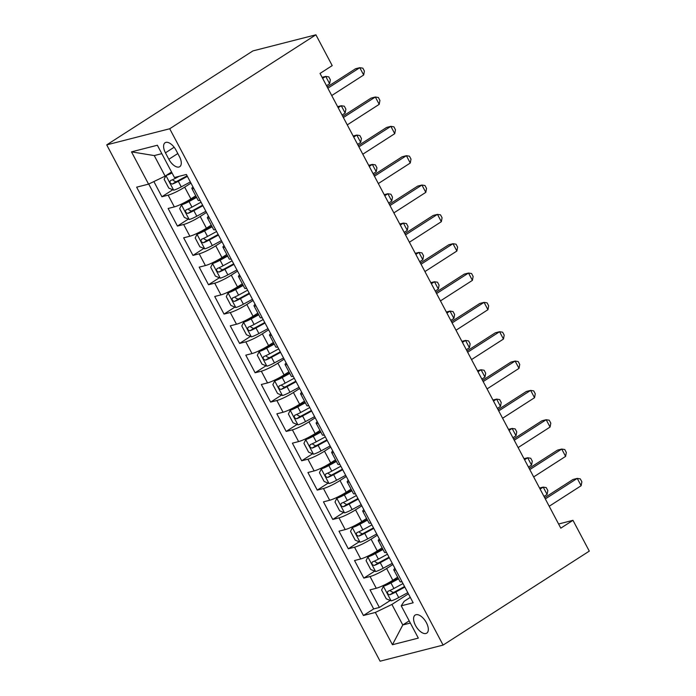 <?xml version="1.0" encoding="UTF-8"?>
<svg xmlns="http://www.w3.org/2000/svg" width="696" height="696" viewBox="0 0 696 696"><rect width="100%" height="100%" fill="white"/><g stroke="black" fill="none" stroke-linecap="round" stroke-linejoin="round"><path stroke-width="1.04" d="M426.404 622.702A10.736 5.411 -122.7 0 0 415.155 615.073A10.736 5.411 -122.7 0 0 415.512 625.495A10.736 5.411 -122.7 0 0 426.761 633.125A10.736 5.411 -122.7 0 0 426.404 622.702M106.714 144.872L380.094 661.2L443.091 645.088L169.711 128.751L106.714 144.872L252.909 50.912L315.906 34.8L169.711 128.751M153.877 181.56L161.907 196.742L172.782 189.756M195.724 195.776L190.895 198.882A13.415 1.914 152.1 0 1 174.339 206.886L168.127 208.478L177.445 226.078L188.311 219.092M211.253 225.113L206.425 228.218A13.415 1.914 -27.9 0 1 189.869 236.222L183.657 237.815L192.975 255.415L203.85 248.429M226.792 254.449L221.963 257.555A13.415 1.914 -27.9 0 1 205.407 265.559L199.186 267.151L208.513 284.751L219.379 277.765M242.321 283.785L237.493 286.891A13.415 1.914 -27.9 0 1 220.936 294.895L214.725 296.487L224.042 314.087L234.909 307.101M257.859 313.13L253.031 316.228A13.415 1.914 -27.9 0 1 236.475 324.232L230.254 325.824L239.581 343.424L250.447 336.438M273.389 342.467L268.56 345.564A13.415 1.914 -27.9 0 1 252.004 353.568L245.792 355.16L255.11 372.76L265.976 365.783M288.918 371.803L284.09 374.9A13.415 1.914 -27.9 0 1 267.534 382.913L261.322 384.496L270.64 402.105L281.515 395.119M304.457 401.14L299.628 404.237A13.415 1.914 -27.9 0 1 283.072 412.25L276.86 413.833L286.178 431.442L297.044 424.456M319.986 430.476L315.157 433.573A13.415 1.914 -27.9 0 1 298.601 441.586L292.39 443.169L301.707 460.778L312.582 453.792M335.524 459.812L330.696 462.918A13.415 1.914 -27.9 0 1 314.14 470.922L307.919 472.506L317.245 490.115L328.112 483.128M351.054 489.149L346.225 492.255A13.415 1.914 -27.9 0 1 329.669 500.259L323.457 501.851L332.775 519.451L343.641 512.465M366.592 518.485L361.763 521.591A13.415 1.914 -27.9 0 1 345.199 529.595L338.987 531.187L348.305 548.787L359.18 541.801M382.121 547.822L377.293 550.928A13.415 1.914 -27.9 0 1 360.737 558.932L354.525 560.524L363.843 578.124L374.709 571.138M315.906 34.8L332.209 65.607L320.03 73.437L560.793 528.16L572.973 520.33L558.592 524.01M165.448 152.833L168.858 159.28A10.396 5.246 -122.7 0 0 179.759 166.683A10.396 5.246 -122.7 0 0 179.42 156.583L176.001 150.127A10.396 5.246 -122.7 0 0 165.1 142.732A10.396 5.246 -122.7 0 0 165.448 152.833L174.139 147.239M410.292 597.377L404.167 601.309L401.235 605.825L413.154 602.779L186.371 174.461L174.452 177.506L157.366 145.238L131.483 151.859L148.57 184.127L136.651 187.172L363.434 615.499L375.353 612.445L391.909 604.441L402.784 624.973L410.353 623.042M401.235 605.825L418.322 638.101L392.44 644.722L375.353 612.445M392.883 564.5L386.611 568.528A13.415 1.914 152.1 0 1 370.055 576.532L363.843 578.124M397.651 577.158L392.822 580.264L386.611 568.528M377.354 535.163L371.081 539.191A13.415 1.914 152.1 0 1 354.525 547.195L348.305 548.787M361.816 505.827L355.543 509.855A13.415 1.914 152.1 0 1 338.987 517.859L332.775 519.451M346.286 476.49L340.013 480.518A13.415 1.914 152.1 0 1 323.457 488.522L317.245 490.115M330.748 447.154L324.484 451.182A13.415 1.914 152.1 0 1 307.919 459.186L301.707 460.778M315.218 417.809L308.946 421.846A13.415 1.914 152.1 0 1 292.39 429.85L286.178 431.442M299.68 388.472L293.416 392.509A13.415 1.914 152.1 0 1 276.86 400.513L270.64 402.105M284.151 359.136L277.878 363.173A13.415 1.914 152.1 0 1 261.322 371.177L255.11 372.76M268.621 329.8L262.349 333.828A13.415 1.914 152.1 0 1 245.792 341.84L239.581 343.424M253.083 300.463L246.81 304.491A13.415 1.914 152.1 0 1 230.254 312.504L224.042 314.087M237.554 271.127L231.281 275.155A13.415 1.914 152.1 0 1 214.725 283.168L208.513 284.751M222.015 241.79L215.751 245.819A13.415 1.914 152.1 0 1 199.195 253.822L192.975 255.415M206.486 212.454L200.213 216.482A13.415 1.914 152.1 0 1 183.657 224.486L177.445 226.078M190.956 183.118L184.684 187.146A13.415 1.914 152.1 0 1 168.127 195.15L161.907 196.742M148.718 184.057L373.674 608.922L379.372 607.46L390.247 600.474M392.822 580.264A13.415 1.914 -27.9 0 1 376.266 588.268L370.055 589.86L379.372 607.46M200.056 200.309A13.415 1.914 152.1 0 1 198.108 200.283L191.896 188.546A13.415 1.914 152.1 0 1 192.966 186.919M193.845 188.572A13.415 1.914 152.1 0 1 191.896 188.546M161.82 153.651L154.251 155.582L165.126 176.123L148.57 184.127M171.538 171.999L165.126 176.123M572.973 520.33L589.286 551.128L443.091 645.088M409.196 620.858L402.784 624.973L392.44 644.722M408.413 593.836L391.909 604.441M209.374 217.909A13.415 1.914 152.1 0 1 207.425 217.883A13.415 1.914 152.1 0 1 208.495 216.256M207.425 217.883L213.637 229.619A13.415 1.914 -27.9 0 0 215.586 229.645M224.904 247.245A13.415 1.914 152.1 0 1 222.964 247.219A13.415 1.914 152.1 0 1 224.034 245.592M222.964 247.219L229.175 258.955A13.415 1.914 -27.9 0 0 231.124 258.982M240.442 276.582A13.415 1.914 152.1 0 1 238.493 276.556A13.415 1.914 152.1 0 1 239.563 274.929M238.493 276.556L244.705 288.292A13.415 1.914 -27.9 0 0 246.654 288.318M255.971 305.918A13.415 1.914 152.1 0 1 254.023 305.892A13.415 1.914 152.1 0 1 255.101 304.265M254.023 305.892L260.243 317.628A13.415 1.914 -27.9 0 0 262.183 317.654M271.51 335.255A13.415 1.914 152.1 0 1 269.561 335.228A13.415 1.914 152.1 0 1 270.631 333.601M269.561 335.228L275.773 346.965A13.415 1.914 -27.9 0 0 277.721 346.991M287.039 364.591A13.415 1.914 152.1 0 1 285.09 364.565A13.415 1.914 152.1 0 1 286.169 362.947M285.09 364.565L291.302 376.301A13.415 1.914 -27.9 0 0 293.251 376.327M302.577 393.936A13.415 1.914 152.1 0 1 300.629 393.901A13.415 1.914 152.1 0 1 301.699 392.283M300.629 393.901L306.84 405.637A13.415 1.914 -27.9 0 0 308.789 405.664M318.107 423.272A13.415 1.914 152.1 0 1 316.158 423.246A13.415 1.914 152.1 0 1 317.228 421.619M316.158 423.246L322.37 434.974A13.415 1.914 -27.9 0 0 324.319 435M333.636 452.609A13.415 1.914 152.1 0 1 331.696 452.583A13.415 1.914 152.1 0 1 332.766 450.956M331.696 452.583L337.908 464.31A13.415 1.914 -27.9 0 0 339.857 464.336M349.175 481.945A13.415 1.914 152.1 0 1 347.226 481.919A13.415 1.914 152.1 0 1 348.296 480.292M347.226 481.919L353.438 493.647A13.415 1.914 -27.9 0 0 355.386 493.682M364.704 511.282A13.415 1.914 152.1 0 1 362.755 511.255A13.415 1.914 152.1 0 1 363.834 509.629M362.755 511.255L368.976 522.992A13.415 1.914 -27.9 0 0 370.916 523.018M380.242 540.618A13.415 1.914 152.1 0 1 378.293 540.592A13.415 1.914 152.1 0 1 379.363 538.965M378.293 540.592L384.505 552.328A13.415 1.914 -27.9 0 0 386.454 552.354M395.772 569.954A13.415 1.914 152.1 0 1 393.823 569.928A13.415 1.914 152.1 0 1 394.902 568.301M373.674 608.922L363.434 615.499M393.823 569.928L400.035 581.665A13.415 1.914 -27.9 0 0 401.983 581.691M154.251 155.582L131.483 151.859M327.851 88.209L359.788 67.677L363.677 75.011L331.731 95.543M327.198 86.974L355.534 68.765L359.788 67.677L362.842 68.173L364.4 71.105L363.677 75.011M173.626 190.112L165.944 175.592L164.134 179.298L168.797 188.103L173.756 190.165A8.891 1.27 -27.9 0 0 181.256 186.867L190.33 181.943M169.372 173.391A4.524 0.644 -27.9 0 0 171.747 172.399M166.196 175.435A8.891 1.27 -27.9 0 0 172.042 172.956M179.15 176.305L176.445 177.776A8.891 1.27 152.1 0 1 170.52 180.551C169.424 182.309 170.05 183.483 172.382 184.066A8.891 1.27 -27.9 0 0 178.306 181.291L187.381 176.375M187.094 175.818L177.75 180.882A4.524 0.644 152.1 0 1 175.888 181.813L173.191 180.403M326.528 85.712L329.626 83.729L325.737 76.395L322.648 78.378M322.091 77.326L325.737 76.395L328.799 76.882L330.348 79.814L329.626 83.729M343.38 117.546L375.327 97.014L379.207 104.348L347.269 124.88M342.736 116.31L371.064 98.11L375.327 97.014L378.38 97.51L379.929 100.442L379.207 104.348M358.918 146.882L390.856 126.35L394.736 133.684L362.799 154.216M358.266 145.655L386.602 127.446L390.856 126.35L393.91 126.846L395.467 129.778L394.736 133.684M374.448 176.219L406.394 155.695L410.275 163.029L378.337 183.553M373.804 174.992L402.131 156.783L406.394 155.695L409.448 156.182L410.997 159.114L410.275 163.029M389.986 205.555L421.924 185.032L425.804 192.366L393.866 212.889M389.334 204.328L417.67 186.119L421.924 185.032L424.978 185.519L426.535 188.451L425.804 192.366M196.307 196.881L188.468 201.127A4.524 0.644 -27.9 0 1 184.692 202.797L181.525 204.833L179.672 208.635L184.327 217.439L189.286 219.501A8.891 1.27 -27.9 0 0 196.794 216.204L205.868 211.279M181.525 204.833A8.891 1.27 -27.9 0 0 189.025 201.536L196.594 197.429M201.048 202.188L191.974 207.112A8.891 1.27 152.1 0 1 186.049 209.887C184.962 211.645 185.58 212.819 187.911 213.402A8.891 1.27 -27.9 0 0 193.836 210.627L202.919 205.712M202.623 205.155L193.288 210.218A4.524 0.644 152.1 0 1 191.417 211.149L188.72 209.74M342.067 115.049L345.155 113.065L341.275 105.731L338.178 107.715M337.621 106.662L341.275 105.731L344.329 106.218L345.886 109.15L345.155 113.065M211.836 226.217L203.998 230.463A4.524 0.644 -27.9 0 1 200.222 232.133L197.055 234.169L195.202 237.971L199.865 246.775L204.824 248.837A8.891 1.27 -27.9 0 0 212.323 245.54L221.398 240.625M197.055 234.169A8.891 1.27 -27.9 0 0 204.554 230.872L212.132 226.765M216.587 231.524L207.504 236.449A8.891 1.27 152.1 0 1 201.579 239.224C200.492 240.981 201.118 242.156 203.45 242.739A8.891 1.27 -27.9 0 0 209.374 239.963L218.448 235.048M218.153 234.491L208.817 239.555A4.524 0.644 152.1 0 1 206.956 240.485L204.259 239.076M357.596 144.385L360.693 142.402L356.804 135.067L353.716 137.051M353.159 135.998L356.804 135.067L359.858 135.555L361.415 138.487L360.693 142.402M227.375 255.554L219.536 259.799A4.524 0.644 -27.9 0 1 215.76 261.47L212.584 263.506L210.731 267.308L215.395 276.112L220.354 278.174A8.891 1.27 -27.9 0 0 227.853 274.876L236.936 269.961M212.584 263.506A8.891 1.27 -27.9 0 0 220.093 260.208L227.662 256.102M232.116 260.861L223.042 265.785A8.891 1.27 152.1 0 1 217.117 268.56C216.03 270.318 216.647 271.492 218.979 272.075A8.891 1.27 -27.9 0 0 224.904 269.3L233.978 264.384M233.691 263.836L224.347 268.891A4.524 0.644 152.1 0 1 222.485 269.822L219.788 268.412M373.134 173.722L376.223 171.738L372.343 164.404L369.245 166.387M368.689 165.335L372.343 164.404L375.396 164.891L376.945 167.823L376.223 171.738M242.904 284.89L235.065 289.136A4.524 0.644 -27.9 0 1 231.29 290.806L228.123 292.842L226.27 296.644L230.924 305.448L235.892 307.51A8.891 1.27 -27.9 0 0 243.391 304.213L252.465 299.297M228.123 292.842A8.891 1.27 -27.9 0 0 235.622 289.545L243.2 285.438M247.654 290.197L238.571 295.121A8.891 1.27 152.1 0 1 232.647 297.897C231.559 299.663 232.177 300.829 234.517 301.411A8.891 1.27 -27.9 0 0 240.442 298.636L249.516 293.721M249.22 293.173L239.885 298.236A4.524 0.644 152.1 0 1 238.023 299.158L235.326 297.749M388.664 203.058L391.752 201.074L387.872 193.74L384.784 195.724M384.218 194.671L387.872 193.74L390.926 194.227L392.483 197.159L391.752 201.074M405.516 234.891L437.453 214.368L441.342 221.702L409.405 242.225M404.863 233.665L433.199 215.456L437.453 214.368L440.516 214.855L442.064 217.787L441.342 221.702M258.442 314.227L250.603 318.472A4.524 0.644 -27.9 0 1 246.819 320.143L243.652 322.178L241.799 325.98L246.462 334.785L251.421 336.847A8.891 1.27 -27.9 0 0 258.921 333.549L267.995 328.634M243.652 322.178A8.891 1.27 -27.9 0 0 251.152 318.881L258.729 314.775M263.184 319.534L254.11 324.458A8.891 1.27 152.1 0 1 248.185 327.233C247.089 328.999 247.715 330.174 250.047 330.757A8.891 1.27 -27.9 0 0 255.971 327.981L265.046 323.057M264.758 322.509L255.415 327.572A4.524 0.644 152.1 0 1 253.553 328.503L250.856 327.085M404.193 232.394L407.29 230.411L403.402 223.077L400.313 225.06M399.756 224.008L403.402 223.077L406.464 223.564L408.013 226.505L407.29 230.411M421.054 264.228L452.992 243.704L456.872 251.038L424.934 271.562M420.401 263.001L448.737 244.792L452.992 243.704L456.045 244.192L457.603 247.124L456.872 251.038M273.972 343.563L266.133 347.809A4.524 0.644 -27.9 0 1 262.357 349.479L259.19 351.515L257.337 355.317L261.992 364.121L266.951 366.183A8.891 1.27 -27.9 0 0 274.459 362.886L283.533 357.97M259.19 351.515A8.891 1.27 -27.9 0 0 266.69 348.217L274.259 344.111M278.713 348.87L269.639 353.794A8.891 1.27 152.1 0 1 263.714 356.57C262.627 358.336 263.245 359.51 265.576 360.093A8.891 1.27 -27.9 0 0 271.501 357.318L280.584 352.394M280.288 351.845L270.953 356.909A4.524 0.644 152.1 0 1 269.082 357.84L266.385 356.422M419.731 261.731L422.82 259.747L418.94 252.413L415.843 254.397M415.286 253.344L418.94 252.413L421.993 252.9L423.551 255.841L422.82 259.747M436.583 293.564L468.521 273.041L472.41 280.375L440.464 300.898M435.931 292.337L464.267 274.128L468.521 273.041L471.575 273.528L473.132 276.46L472.41 280.375M289.501 372.899L281.671 377.145A4.524 0.644 -27.9 0 1 277.887 378.815L274.72 380.851L272.867 384.653L277.53 393.457L282.489 395.519A8.891 1.27 -27.9 0 0 289.988 392.222L299.062 387.307M274.72 380.851A8.891 1.27 -27.9 0 0 282.219 377.554L289.797 373.447M294.251 378.215L285.177 383.131A8.891 1.27 152.1 0 1 279.253 385.906C278.156 387.672 278.783 388.846 281.114 389.429A8.891 1.27 -27.9 0 0 287.039 386.654L296.113 381.73M295.817 381.182L286.482 386.245A4.524 0.644 152.1 0 1 284.62 387.176L281.923 385.758M435.261 291.067L438.358 289.084L434.469 281.75L431.381 283.733M430.824 282.68L434.469 281.75L437.532 282.237L439.08 285.177L438.358 289.084M452.113 322.9L484.059 302.377L487.94 309.711L456.002 330.235M451.469 321.674L479.796 303.465L484.059 302.377L487.113 302.864L488.662 305.805L487.94 309.711M305.039 402.236L297.201 406.481A4.524 0.644 -27.9 0 1 293.425 408.152L290.249 410.188L288.396 413.998L293.06 422.794L298.019 424.856A8.891 1.27 -27.9 0 0 305.518 421.558L314.601 416.643M290.249 410.188A8.891 1.27 -27.9 0 0 297.757 406.89L305.327 402.784M309.781 407.551L300.707 412.467A8.891 1.27 152.1 0 1 294.782 415.242C293.695 417.008 294.312 418.183 296.644 418.766A8.891 1.27 -27.9 0 0 302.569 415.99L311.643 411.066M311.356 410.518L302.012 415.582A4.524 0.644 152.1 0 1 300.15 416.512L297.453 415.094M450.799 320.412L453.888 318.42L450.007 311.086L446.91 313.07M446.353 312.017L450.007 311.086L453.061 311.582L454.61 314.514L453.888 318.42M467.651 352.237L499.589 331.714L503.469 339.048L471.531 359.571M466.999 351.01L495.334 332.801L499.589 331.714L502.642 332.201L504.2 335.141L503.469 339.048M320.569 431.572L312.73 435.827A4.524 0.644 -27.9 0 1 308.954 437.488L305.788 439.524L303.935 443.335L308.598 452.13L313.557 454.192A8.891 1.27 -27.9 0 0 321.056 450.904L330.13 445.979M305.788 439.524A8.891 1.27 -27.9 0 0 313.287 436.227L320.865 432.129M325.319 436.888L316.236 441.803A8.891 1.27 152.1 0 1 310.312 444.579C309.224 446.345 309.842 447.519 312.182 448.102A8.891 1.27 -27.9 0 0 318.107 445.327L327.181 440.403M326.885 439.855L317.55 444.918A4.524 0.644 152.1 0 1 315.688 445.849L312.991 444.431M466.329 349.749L469.417 347.756L465.537 340.422L462.448 342.415M461.892 341.353L465.537 340.422L468.591 340.918L470.148 343.85L469.417 347.756M483.181 381.573L515.118 361.05L519.007 368.384L487.07 388.907M482.528 380.347L510.864 362.137L515.118 361.05L518.181 361.537L519.729 364.478L519.007 368.384M336.107 460.909L328.268 465.163A4.524 0.644 -27.9 0 1 324.493 466.825L321.317 468.86L319.464 472.671L324.127 481.467L329.086 483.529A8.891 1.27 -27.9 0 0 336.586 480.24L345.668 475.316M321.317 468.86A8.891 1.27 -27.9 0 0 328.825 465.572L336.394 461.465M340.849 466.224L331.775 471.14A8.891 1.27 152.1 0 1 325.85 473.915C324.754 475.681 325.38 476.856 327.712 477.439A8.891 1.27 -27.9 0 0 333.636 474.663L342.71 469.739M342.423 469.191L333.079 474.254A4.524 0.644 152.1 0 1 331.218 475.185L328.521 473.767M481.858 379.085L484.955 377.093L481.075 369.759L477.978 371.751M477.421 370.698L481.075 369.759L484.129 370.255L485.678 373.186L484.955 377.093M498.719 410.91L530.657 390.386L534.537 397.72L502.599 418.244M498.066 409.683L526.402 391.474L530.657 390.386L533.71 390.882L535.268 393.814L534.537 397.72M351.637 490.245L343.798 494.499A4.524 0.644 -27.9 0 1 340.022 496.161L336.855 498.197L335.002 502.007L339.657 510.803L344.616 512.865A8.891 1.27 -27.9 0 0 352.124 509.576L361.198 504.652M336.855 498.197A8.891 1.27 -27.9 0 0 344.355 494.908L351.932 490.802M356.378 495.561L347.304 500.476A8.891 1.27 152.1 0 1 341.379 503.252C340.292 505.018 340.91 506.192 343.241 506.775A8.891 1.27 -27.9 0 0 349.166 504L358.249 499.075M357.953 498.527L348.618 503.591A4.524 0.644 152.1 0 1 346.747 504.522L344.059 503.104M497.396 408.421L500.485 406.429L496.605 399.095L493.516 401.087M492.951 400.035L496.605 399.095L499.658 399.591L501.216 402.523L500.485 406.429M514.248 440.246L546.186 419.723L550.075 427.057L518.128 447.58M513.596 439.019L541.932 420.81L546.186 419.723L549.24 420.219L550.797 423.151L550.075 427.057M367.166 519.581L359.336 523.836A4.524 0.644 -27.9 0 1 355.552 525.497L352.385 527.533L350.532 531.344L355.195 540.139L360.154 542.201A8.891 1.27 -27.9 0 0 367.653 538.913L376.727 533.989M352.385 527.533A8.891 1.27 -27.9 0 0 359.884 524.245L367.462 520.138M371.916 524.897L362.842 529.813A8.891 1.27 152.1 0 1 356.918 532.588C355.821 534.354 356.448 535.529 358.779 536.111A8.891 1.27 -27.9 0 0 364.704 533.336L373.778 528.412M373.491 527.864L364.147 532.927A4.524 0.644 152.1 0 1 362.285 533.858L359.588 532.44M512.926 437.758L516.023 435.766L512.134 428.431L509.046 430.424M508.489 429.371L512.134 428.431L515.197 428.927L516.745 431.859L516.023 435.766M529.787 469.591L561.724 449.059L565.604 456.393L533.667 476.925M529.134 468.356L557.461 450.147L561.724 449.059L564.778 449.555L566.327 452.487L565.604 456.393M382.704 548.918L374.866 553.172A4.524 0.644 -27.9 0 1 371.09 554.834L367.923 556.87L366.07 560.68L370.724 569.476L375.683 571.538A8.891 1.27 -27.9 0 0 383.191 568.249L392.266 563.325M367.923 556.87A8.891 1.27 -27.9 0 0 375.422 553.581L382.991 549.475M387.446 554.233L378.372 559.149A8.891 1.27 152.1 0 1 372.447 561.924C371.36 563.69 371.977 564.865 374.309 565.448A8.891 1.27 -27.9 0 0 380.233 562.673L389.316 557.757M389.02 557.2L379.685 562.264A4.524 0.644 152.1 0 1 377.815 563.195L375.118 561.785M528.464 467.094L531.553 465.102L527.672 457.768L524.575 459.76M524.018 458.707L527.672 457.768L530.726 458.264L532.283 461.196L531.553 465.102M545.316 498.928L577.254 478.396L581.134 485.73L549.196 506.262M544.663 497.692L572.999 479.483L577.254 478.396L580.307 478.892L581.865 481.823L581.134 485.73M398.234 578.263L390.395 582.508A4.524 0.644 -27.9 0 1 386.619 584.17L383.452 586.215L381.599 590.017L386.263 598.821L391.222 600.883A8.891 1.27 -27.9 0 0 398.721 597.586L407.795 592.661M383.452 586.215A8.891 1.27 -27.9 0 0 390.952 582.917L398.53 578.811M402.984 583.57L393.901 588.494A8.891 1.27 152.1 0 1 387.976 591.261C386.889 593.027 387.515 594.201 389.847 594.784A8.891 1.27 -27.9 0 0 395.772 592.009L404.846 587.093M404.55 586.537L395.215 591.6A4.524 0.644 152.1 0 1 393.353 592.531L390.656 591.122M543.994 496.431L547.091 494.438L543.202 487.104L540.113 489.097M539.557 488.044L543.202 487.104L546.256 487.6L547.813 490.532L547.091 494.438M377.293 550.928L371.081 539.191M361.763 521.591L355.543 509.855M346.225 492.255L340.013 480.518M330.696 462.918L324.484 451.182M315.157 433.573L308.946 421.846M299.628 404.237L293.416 392.509M284.09 374.9L277.878 363.173M268.56 345.564L262.349 333.828M253.031 316.228L246.81 304.491M237.493 286.891L231.281 275.155M221.963 257.555L215.751 245.819M206.425 228.218L200.213 216.482M190.895 198.882L184.684 187.146M174.339 206.886L168.127 195.15M376.266 588.268L370.055 576.532M360.737 558.932L354.525 547.195M345.199 529.595L338.987 517.859M329.669 500.259L323.457 488.522M314.14 470.922L307.919 459.186M298.601 441.586L292.39 429.85M283.072 412.25L276.86 400.513M267.534 382.913L261.322 371.177M252.004 353.568L245.792 341.84M236.475 324.232L230.254 312.504M220.936 294.895L214.725 283.168M205.407 265.559L199.195 253.822M189.869 236.222L183.657 224.486M177.802 153.538L168.858 159.28M178.306 181.291L181.256 186.867M176.079 177.089L176.445 177.776M175.888 181.813L172.382 184.066M181.473 204.929L189.164 219.449M193.836 210.627L196.794 216.204M189.025 201.536L191.974 207.112M191.417 211.149L187.911 213.402M197.011 234.265L204.694 248.785M209.374 239.963L212.323 245.54M204.554 230.872L207.504 236.449M206.956 240.485L203.45 242.739M212.541 263.601L220.232 278.122M224.904 269.3L227.853 274.876M220.093 260.208L223.042 265.785M222.485 269.822L218.979 272.075M228.07 292.938L235.761 307.458M240.442 298.636L243.391 304.213M235.622 289.545L238.571 295.121M238.023 299.158L234.517 301.411M243.609 322.274L251.3 336.794M255.971 327.981L258.921 333.549M251.152 318.881L254.11 324.458M253.553 328.503L250.047 330.757M259.138 351.611L266.829 366.131M271.501 357.318L274.459 362.886M266.69 348.217L269.639 353.794M269.082 357.84L265.576 360.093M274.676 380.947L282.358 395.467M287.039 386.654L289.988 392.222M282.219 377.554L285.177 383.131M284.62 387.176L281.114 389.429M290.206 410.283L297.897 424.804M302.569 415.99L305.518 421.558M297.757 406.89L300.707 412.467M300.15 416.512L296.644 418.766M305.735 439.62L313.426 454.14M318.107 445.327L321.056 450.904M313.287 436.227L316.236 441.803M315.688 445.849L312.182 448.102M321.274 468.956L328.964 483.476M333.636 474.663L336.586 480.24M328.825 465.572L331.775 471.14M331.218 475.185L327.712 477.439M336.803 498.293L344.494 512.822M349.166 504L352.124 509.576M344.355 494.908L347.304 500.476M346.747 504.522L343.241 506.775M352.341 527.629L360.023 542.158M364.704 533.336L367.653 538.913M359.884 524.245L362.842 529.813M362.285 533.858L358.779 536.111M367.871 556.965L375.562 571.494M380.233 562.673L383.191 568.249M375.422 553.581L378.372 559.149M377.815 563.195L374.309 565.448M383.409 586.31L391.091 600.831M395.772 592.009L398.721 597.586M390.952 582.917L393.901 588.494M393.353 592.531L389.847 594.784"/></g></svg>
